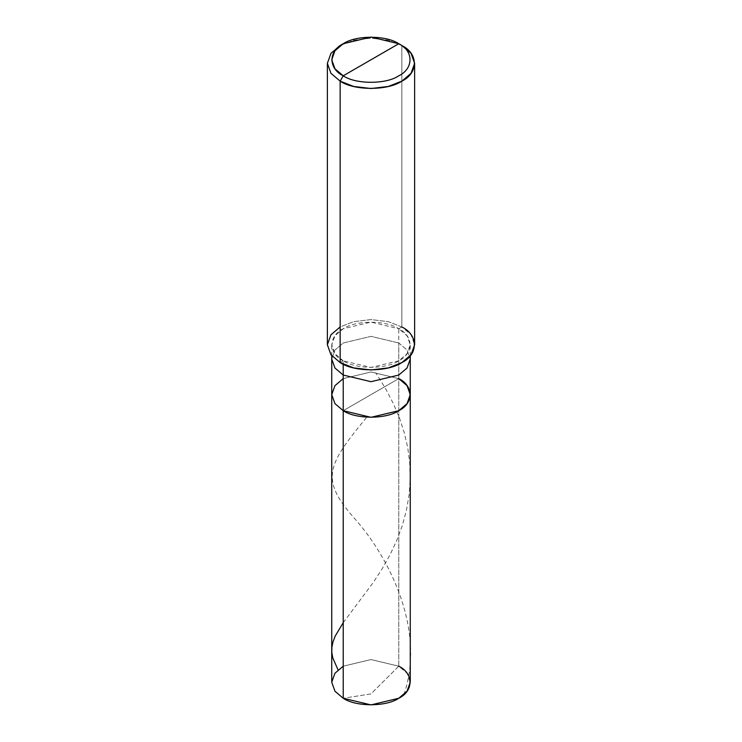 <?xml version="1.0" encoding="UTF-8"?>
<svg xmlns="http://www.w3.org/2000/svg" width="742" height="742" viewBox="0 0 742 742"><rect width="100%" height="100%" fill="white"/><g stroke="black" fill="none" stroke-linecap="round" stroke-linejoin="round"><path stroke-width="0.56" stroke-dasharray="3.71 2.78" d="M331.73 682.232L334.957 673.226L343.231 666.195L371 659.555L398.769 666.195L398.769 378.615L371 371.974L343.231 378.615L371 371.974L398.769 378.615L343.231 410.678L398.769 378.615L398.769 666.195L371 693.9L343.231 698.259L371 693.9L398.769 666.195L407.043 673.226L410.27 682.232M398.769 666.195L371 659.555L343.231 666.195M398.769 378.615L398.769 328.743L401.849 326.962L401.849 45.522L401.849 326.962L398.769 328.743C413.748 335.959 413.748 353.591 398.769 360.807C386.267 369.451 355.733 369.451 343.231 360.807L343.231 364.201L343.231 360.807L371 367.448L398.769 360.807L407.043 353.776L410.27 344.77L407.043 335.764L398.769 328.743L398.769 342.99L407.043 350.02L410.27 359.026L407.043 350.02L398.769 342.99L398.769 378.615L371 371.974L343.231 378.615L334.957 385.645L331.73 394.651L334.957 385.645L343.231 378.615L371 371.974L398.769 378.615L343.231 410.678L398.769 378.615L407.043 385.645L410.27 394.651M343.231 360.807L340.151 362.588L343.231 360.807C328.252 353.591 328.252 335.959 343.231 328.743C355.733 320.09 386.267 320.09 398.769 328.743L371 322.102L343.231 328.743L334.957 335.764L331.73 344.77L334.957 353.776L343.231 360.807M327.37 344.77L330.96 334.772L340.151 326.962L353.674 321.657L371 319.579L388.326 321.657L401.849 326.962L411.04 334.772L414.63 344.77M398.769 342.99L371 336.349L343.231 342.99L334.957 350.02L331.73 359.026L334.957 350.02L343.231 342.99L371 336.349L398.769 342.99M401.849 326.962L388.326 321.657L371 319.579L353.674 321.657L340.151 326.962M401.849 45.522L388.326 40.216L371 38.148L353.674 40.216L340.151 45.522L353.674 40.216L371 38.148L388.326 40.216L401.849 45.522M343.231 622.696L373.309 582.414L382.213 568.697L390.088 554.673L396.673 540.63L402.192 525.855L406.393 510.515L409.12 494.756L410.243 478.766L409.723 462.739L407.757 447.862L404.436 433.272L399.539 418.2L393.455 403.778L385.488 388.493L375.758 372.827M403.945 694.568C426.372 629.207 388.103 555.962 354.611 518.537C319.051 478.627 328.14 464.362 366.242 417.829M410.27 355.752L410.27 344.77M331.73 355.752L331.73 344.77"/><path stroke-width="1.11" d="M398.769 378.615C413.748 385.831 413.748 403.462 398.769 410.678C386.267 419.323 355.733 419.323 343.231 410.678L343.231 375.053L343.231 410.678L334.957 403.648L331.73 394.651L334.957 403.648L343.231 410.678L371 417.319L398.769 410.678L407.043 403.648L410.27 394.651L410.27 682.232L407.043 691.229L398.769 698.259L371 704.9L343.231 698.259L343.231 410.678L334.957 403.648L331.73 394.651L334.957 385.645L343.231 378.615L334.957 385.645L331.73 394.651L334.957 403.648L343.231 410.678L371 417.319L398.769 410.678L407.043 403.648L410.27 394.651L407.043 385.645L398.769 378.615C413.748 385.831 413.748 403.462 398.769 410.678C386.267 419.323 355.733 419.323 343.231 410.678L343.231 698.259C355.733 706.903 386.267 706.903 398.769 698.259C413.748 691.043 413.748 673.411 398.769 666.195M343.231 666.195L334.957 673.226L331.73 682.232L334.957 691.229L343.231 698.259L334.957 691.229L331.73 682.232L331.73 359.026L334.957 368.023L343.231 375.053L371 381.694L398.769 375.053L407.043 368.023L410.27 359.026L407.043 368.023L398.769 375.053L371 381.694L343.231 375.053L343.231 364.201L343.231 375.053L334.957 368.023L331.73 359.026L331.73 355.752M343.231 75.805C328.252 68.589 328.252 50.957 343.231 43.741C355.733 35.097 386.267 35.097 398.769 43.741L343.231 75.805C355.733 84.449 386.267 84.449 398.769 75.805C413.748 68.589 413.748 50.957 398.769 43.741L401.849 45.522C418.497 53.535 418.497 73.133 401.849 81.147C387.964 90.756 354.036 90.756 340.151 81.147L353.674 86.452L371 88.521L388.326 86.452L401.849 81.147L411.04 73.337L414.63 63.33L411.04 53.331L401.849 45.522L398.769 43.741C413.748 50.957 413.748 68.589 398.769 75.805C386.267 84.449 355.733 84.449 343.231 75.805L398.769 43.741L371 37.1L343.231 43.741L334.957 50.771L331.73 59.768L334.957 68.774L343.231 75.805L340.151 81.147L343.231 75.805M414.63 63.33L414.63 344.77L411.04 354.778L401.849 362.588L388.326 367.893L371 369.961L353.674 367.893L340.151 362.588C354.036 372.196 387.964 372.196 401.849 362.588C418.497 354.565 418.497 334.976 401.849 326.962M340.151 326.962L330.96 334.772L327.37 344.77L330.96 354.778L340.151 362.588L340.151 81.147L340.151 362.588L330.96 354.778L327.37 344.77L327.37 63.33L330.96 73.337L340.151 81.147L330.96 73.337L327.37 63.33L330.96 53.331L340.151 45.522L330.96 53.331L327.37 63.33M338.055 669.896L332.759 657.857L331.804 652.339L331.897 647.274L333.028 641.737L335.217 636.042L343.231 622.696M410.27 394.651L410.27 355.752M401.849 45.522L398.769 43.741M340.151 45.522L343.231 43.741"/></g></svg>
